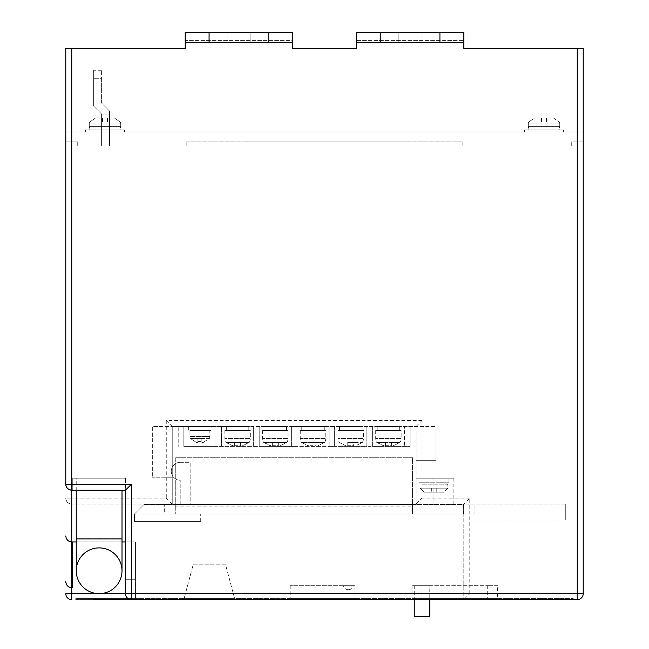 <?xml version="1.0" encoding="UTF-8"?>
<svg xmlns="http://www.w3.org/2000/svg" width="649" height="649" viewBox="0 0 649 649"><rect width="100%" height="100%" fill="white"/><g stroke="black" fill="none" stroke-linecap="round" stroke-linejoin="round"><path stroke-width="0.49" stroke-dasharray="3.25 2.43" d="M175.741 457.74L412.561 457.74L412.561 504.111L175.741 504.111L175.741 457.74L412.561 457.74L412.561 504.111L175.741 504.111L175.741 457.74M99.119 547.894A22.885 22.885 0 0 1 122.004 570.779A22.885 22.885 0 0 0 99.119 547.894A22.885 22.885 0 0 0 76.233 570.779M375.698 430.474L375.698 438.432A7.958 7.958 0 0 0 376.761 442.415L384.703 446.398L385.449 446.398L385.449 445.311L391.42 445.311L391.42 446.398L392.158 446.398L400.1 442.415A7.958 7.958 0 0 0 401.171 438.432L375.698 438.432L401.171 438.432L401.171 430.474L375.698 430.474L377.191 430.474L377.191 426.49L399.679 426.49L377.191 426.49L377.191 430.474L399.679 430.474L377.191 430.474L399.679 430.474L399.679 426.49L399.679 430.474L401.171 430.474M337.983 430.474L337.983 438.432A7.958 7.958 0 0 0 339.046 442.415L346.988 446.398L347.734 446.398L347.734 445.311L353.705 445.311L353.705 446.398L354.451 446.398L362.393 442.415A7.958 7.958 0 0 0 363.456 438.432L337.983 438.432L363.456 438.432L363.456 430.474L337.983 430.474L339.476 430.474L339.476 426.49L361.964 426.49L339.476 426.49L339.476 430.474L361.964 430.474L339.476 430.474L361.964 430.474L361.964 426.49L361.964 430.474L363.456 430.474M300.268 430.474L300.268 438.432A7.958 7.958 0 0 0 301.339 442.415L309.281 446.398L310.019 446.398L310.019 445.311L315.99 445.311L315.99 446.398L316.736 446.398L324.678 442.415A7.958 7.958 0 0 0 325.741 438.432L300.268 438.432L325.741 438.432L325.741 430.474L300.268 430.474L301.761 430.474L301.761 426.49L324.249 426.49L301.761 426.49L301.761 430.474L324.249 430.474L301.761 430.474L324.249 430.474L324.249 426.49L324.249 430.474L325.741 430.474M262.561 430.474L262.561 438.432A7.958 7.958 0 0 0 263.624 442.415L271.566 446.398L272.312 446.398L272.312 445.311L278.283 445.311L278.283 446.398L279.021 446.398L286.963 442.415A7.958 7.958 0 0 0 288.034 438.432L262.561 438.432L288.034 438.432L288.034 430.474L262.561 430.474L264.054 430.474L264.054 426.49L286.542 426.49L264.054 426.49L264.054 430.474L286.542 430.474L264.054 430.474L286.542 430.474L286.542 426.49L286.542 430.474L288.034 430.474M224.846 430.474L224.846 438.432A7.958 7.958 0 0 0 225.909 442.415L233.851 446.398L234.597 446.398L234.597 445.311L240.568 445.311L240.568 446.398L241.306 446.398L249.248 442.415A7.958 7.958 0 0 0 250.319 438.432L224.846 438.432L250.319 438.432L250.319 430.474L224.846 430.474L226.339 430.474L226.339 426.49L248.827 426.49L226.339 426.49L226.339 430.474L248.827 430.474L226.339 430.474L248.827 430.474L248.827 426.49L248.827 430.474L250.319 430.474M189.922 430.474L189.922 436.444A5.971 5.971 0 0 0 190.262 438.432L196.42 442.415L197.88 442.415L197.88 441.442L201.855 441.442L201.855 442.415L203.315 442.415L201.855 442.415L203.315 442.415L209.481 438.432A5.971 5.971 0 0 0 209.822 436.444L189.922 436.444L209.822 436.444L209.822 430.474L189.922 430.474L209.822 430.474M429.776 585.706L414.257 585.706L429.776 585.706L429.776 599.635M414.257 585.706L414.257 599.635M497.637 598.638L422.012 598.638L497.637 598.638L497.637 585.706L487.691 585.706L497.637 585.706M348.278 589.681L348.278 589.681A4.973 4.973 0 0 1 343.402 585.706L353.356 585.706L343.402 585.706M348.481 589.681A4.973 4.973 0 0 0 353.356 585.706M354.849 585.706L290.168 585.706L354.849 585.706L354.849 598.638L290.168 598.638L354.849 598.638M290.168 585.706L290.168 598.638M118.029 598.638L118.029 599.635L93.148 599.635L118.029 599.635L93.148 599.635L93.148 598.638L118.029 598.638L93.148 598.638M122.004 490.173L122.004 478.24L76.233 478.24L122.004 478.24M76.233 490.173L76.233 478.24M447.891 488.186L443.64 492.169L424.276 492.169L443.64 492.169L424.276 492.169L443.64 492.169L447.891 488.186L447.891 485.931A1.988 1.988 0 0 0 446.893 484.211L421.023 484.211L421.023 482.215L446.893 482.215L421.023 482.215M420.025 488.186L420.025 485.931A1.988 1.988 0 0 1 421.023 484.211L446.893 484.211L446.893 482.215M419.027 482.215L448.881 482.215L419.027 482.215L419.027 478.24L448.881 478.24L419.027 478.24M448.881 482.215L448.881 478.24M453.854 504.111L433.954 504.111L453.854 504.111L453.854 478.24L433.954 478.24L453.854 478.24M89.27 126.66A1.988 1.988 0 0 0 89.765 127.975L120.211 127.975L120.211 129.962L89.765 129.962L120.211 129.962L89.765 129.962L120.211 129.962L120.211 127.975L89.765 127.975L120.211 127.975L89.765 127.975L89.765 129.962L89.765 127.975A1.988 1.988 0 0 1 89.27 126.66L120.714 126.66A1.988 1.988 0 0 1 120.211 127.975A1.988 1.988 0 0 0 120.714 126.66L89.27 126.66L120.714 126.66L89.27 126.66L89.27 123.991L89.27 126.66M528.286 126.66A1.988 1.988 0 0 0 528.789 127.975L559.235 127.975L559.235 129.962L528.789 129.962L559.235 129.962L528.789 129.962L559.235 129.962L559.235 127.975L528.789 127.975L559.235 127.975L528.789 127.975L528.789 129.962L528.789 127.975A1.988 1.988 0 0 1 528.286 126.66L559.73 126.66A1.988 1.988 0 0 1 559.235 127.975A1.988 1.988 0 0 0 559.73 126.66L528.286 126.66L559.73 126.66L528.286 126.66L528.286 123.991L528.286 126.66M559.73 123.991L559.73 126.66L559.73 123.991A5.971 5.971 0 0 0 559.389 122.004L553.443 118.029L534.581 118.029L553.443 118.029L534.581 118.029L528.627 122.004L534.581 118.029L553.443 118.029L534.581 118.029L528.83 122.004L534.581 118.029L553.443 118.029L534.581 118.029L553.443 118.029L559.389 122.004A5.971 5.971 0 0 1 559.73 123.991L528.286 123.991A5.971 5.971 0 0 1 528.627 122.004A5.971 5.971 0 0 0 528.286 123.991L559.73 123.991M120.714 123.991L120.714 126.66L120.714 123.991A5.971 5.971 0 0 0 120.373 122.004L120.373 122.004A5.971 5.971 0 0 1 120.714 123.991L89.27 123.991A5.971 5.971 0 0 1 89.611 122.004L95.557 118.029L114.419 118.029L120.17 122.004L114.419 118.029L95.557 118.029L114.419 118.029L95.557 118.029L114.419 118.029L120.17 122.004L114.419 118.029L95.557 118.029L102.501 118.029L95.557 118.029L89.611 122.004A5.971 5.971 0 0 0 89.27 123.991L120.714 123.991M85.384 129.962L124.592 129.962L124.592 131.958L85.384 131.958L124.592 131.958L85.384 131.958L124.592 131.958L124.592 129.962L85.384 129.962L85.384 131.958L85.384 129.962L124.592 129.962L85.384 129.962M524.408 129.962L563.616 129.962L563.616 131.958L524.408 131.958L563.616 131.958L524.408 131.958L563.616 131.958L563.616 129.962L524.408 129.962L524.408 131.958L524.408 129.962L563.616 129.962L524.408 129.962M209.481 438.432L201.855 438.432L201.855 441.442L201.855 438.432L197.88 438.432L201.855 438.432L201.855 442.415L201.855 441.442L197.88 441.442L197.88 438.432L197.88 442.415L197.88 438.432L190.465 438.432L197.88 438.432L197.88 442.415L196.42 442.415L197.88 442.415L196.42 442.415L190.262 438.432M249.248 442.415L240.568 442.415L240.568 446.398L240.568 445.311L234.597 445.311L234.597 442.415L240.568 442.415L234.597 442.415L234.597 446.398L234.597 442.415L226.298 442.415L234.597 442.415L234.597 446.398L225.909 442.415M286.963 442.415L278.283 442.415L278.283 446.398L278.283 445.311L272.312 445.311L272.312 442.415L278.283 442.415L272.312 442.415L272.312 446.398L272.312 442.415L264.013 442.415L272.312 442.415L272.312 446.398L263.624 442.415M324.678 442.415L315.99 442.415L315.99 446.398L315.99 445.311L310.019 445.311L310.019 442.415L310.019 446.398L310.019 442.415L315.99 442.415L301.728 442.415L310.019 442.415L310.019 446.398L301.339 442.415M339.046 442.415L346.988 446.398L347.734 446.398L346.988 446.398L347.734 446.398L347.734 445.311L353.705 445.311L353.705 446.398L354.451 446.398L362.393 442.415M400.1 442.415L391.42 442.415L391.42 446.398L391.42 445.311L385.449 445.311L385.449 442.415L385.449 446.398L385.449 442.415L391.42 442.415L377.15 442.415L385.449 442.415L385.449 446.398L376.761 442.415M175.741 506.098L175.741 514.057L134.44 514.057L134.44 521.423L134.44 514.057L134.44 521.423L200.711 521.423L134.44 521.423L200.711 521.423L134.44 521.423L134.44 514.057L463.808 514.057L463.808 504.111L172.253 504.111L172.253 426.49L152.353 426.49L152.353 477.242L152.353 426.49L416.041 426.49L416.041 460.328L435.95 460.328L435.95 426.49L435.95 460.328L416.041 460.328L416.041 504.111L71.755 504.111L172.253 504.111L172.253 426.49L178.224 426.49L178.224 446.398L178.224 426.49L215.939 426.49L215.939 446.398L183.797 446.398L183.797 426.49L183.797 446.398L410.079 446.398L410.079 426.49L410.079 446.398L372.364 446.398L372.364 426.49L404.505 426.49L404.505 446.398L404.505 426.49L435.95 426.49L416.041 426.49L416.041 504.111L463.808 504.111L463.808 599.635L463.808 504.111L463.808 514.057L463.41 504.508L412.561 504.508L412.561 506.098L175.741 506.098L175.741 504.508L412.561 504.508L412.561 514.057L463.41 514.057L463.41 504.508L143.997 504.508L175.741 504.508L175.741 514.057L412.561 514.057L412.561 506.098M190.165 504.111L180.219 504.111L190.165 504.111L190.165 462.315L190.165 504.111M463.808 514.057L474.954 514.057L463.808 514.057L463.808 504.111L463.808 514.057M164.294 514.057L180.219 514.057L164.294 514.057L164.294 504.111L172.253 504.111L164.294 504.111L164.294 514.057M134.44 514.057L144.394 504.111L134.44 514.057M565.303 504.111L463.808 504.111L565.303 504.111L565.303 520.027L565.303 504.111M474.954 514.057L474.954 504.111L474.954 514.057M565.303 520.027L463.808 520.027L565.303 520.027M416.041 504.111L463.808 504.111L416.041 504.111L416.041 478.24L416.041 504.111L422.012 498.14L422.012 420.52L416.041 426.49M392.158 446.398L399.711 442.415L391.42 442.415L391.42 446.398L392.158 446.398M316.736 446.398L324.289 442.415L315.99 442.415L315.99 446.398L316.736 446.398M279.021 446.398L286.574 442.415L278.283 442.415L278.283 446.398L279.021 446.398M241.306 446.398L248.867 442.415L240.568 442.415L240.568 446.398L241.306 446.398M203.315 442.415L209.27 438.432L201.855 438.432L201.855 442.415L203.315 442.415M188.624 426.49L211.112 426.49L188.624 426.49L188.624 430.474L211.112 430.474L211.112 426.49L211.112 430.474L188.624 430.474L188.624 426.49M372.364 426.49L366.79 426.49L366.79 446.398L334.649 446.398L334.649 426.49L366.79 426.49L366.79 446.398L372.364 446.398L372.364 426.49M334.649 426.49L329.075 426.49L329.075 446.398L296.934 446.398L296.934 426.49L329.075 426.49L329.075 446.398L334.649 446.398L334.649 426.49M296.934 426.49L291.369 426.49L291.369 446.398L259.227 446.398L259.227 426.49L291.369 426.49L291.369 446.398L296.934 446.398L296.934 426.49M259.227 426.49L253.654 426.49L253.654 446.398L221.512 446.398L221.512 426.49L253.654 426.49L253.654 446.398L259.227 446.398L259.227 426.49M221.512 426.49L215.939 426.49L215.939 446.398L221.512 446.398L221.512 426.49M71.755 541.923L125.484 541.923L125.484 593.665A5.971 5.971 0 0 0 131.455 599.635L573.262 599.635L131.455 599.635L135.438 599.635L135.438 598.638L135.438 599.635L135.438 598.638L573.262 598.638L75.738 598.638L75.738 599.635L135.438 599.635L135.438 541.923L135.438 598.638L75.738 598.638L75.738 599.635L577.245 599.635A5.971 5.971 0 0 0 583.216 593.665L583.216 48.375L577.245 48.375L577.245 593.665L469.779 593.665L463.808 599.635M125.484 541.923L125.484 593.665L125.484 541.923L135.438 541.923L125.484 541.923L135.438 541.923L135.438 579.735L125.484 579.735L125.484 541.923L125.484 579.735L135.438 579.735L135.438 541.923L125.484 541.923L125.484 490.173L71.755 490.173M125.484 478.24L125.484 490.173L72.753 490.173L125.484 490.173L125.484 478.24L72.753 478.24L125.484 478.24M420.211 488.186L424.276 492.169L420.211 488.186L431.666 488.186L431.666 492.169L431.666 488.186L420.211 488.186L447.696 488.186L431.666 488.186L431.666 492.169L431.666 488.186L436.242 488.186L436.242 492.169L436.242 488.186L447.696 488.186L420.211 488.186M172.253 504.111L166.282 498.14L71.755 498.14L71.755 48.375L185.192 48.375L185.192 42.404L292.658 42.404L185.192 42.404L185.192 32.45L292.658 32.45L292.658 48.375L356.342 48.375L356.342 42.404L463.808 42.404L463.808 48.375L577.245 48.375M292.658 48.375L292.658 40.408L185.192 40.408L185.192 32.45L185.192 40.408L292.658 40.408L292.658 32.45L292.658 48.375L356.342 48.375L356.342 40.408L356.342 48.375M71.755 48.375L65.784 48.375L65.784 484.211M186.19 141.904L186.19 145.887L77.726 145.887L77.726 141.904L65.784 141.904L77.726 141.904L77.726 145.887L186.19 145.887L186.19 141.904L462.81 141.904L186.19 141.904M462.81 141.904L462.81 145.887L571.274 145.887L462.81 145.887L462.81 141.904M571.274 145.887L571.274 141.904L583.216 141.904L583.216 48.375L463.808 48.375L583.216 48.375L583.216 131.958L65.784 131.958L583.216 131.958L583.216 141.904L571.274 141.904L571.274 145.887M109.567 114.046L109.567 145.887L101.609 145.887L109.567 145.887L109.567 111.06L109.567 114.046L101.609 114.046L109.567 114.046L101.609 114.046L93.643 106.087L93.643 78.724L93.643 106.087L101.609 114.046L101.609 145.887L101.609 114.046M89.813 122.004L95.557 118.029L89.813 122.004L102.501 122.004L102.501 118.029L102.501 122.004L107.474 122.004L107.474 118.029L107.474 122.004L120.17 122.004L107.474 122.004L107.474 118.029L107.474 122.004L107.474 118.029L107.474 122.004L120.17 122.004L107.474 122.004L107.474 118.029L107.474 122.004L102.501 122.004L102.501 118.029L102.501 122.004L107.474 122.004L102.501 122.004L102.501 118.029L102.501 122.004L102.501 118.029L102.501 122.004L89.813 122.004M463.808 42.404L356.342 42.404L356.342 32.45L463.808 32.45L463.808 48.375L463.808 32.45L463.808 42.404L356.342 42.404M65.784 48.375L185.192 48.375L65.784 48.375M185.192 40.408L185.192 48.375L185.192 40.408M65.784 131.958L583.216 131.958L65.784 131.958M356.342 40.408L356.342 32.45L356.342 40.408L463.808 40.408L356.342 40.408M463.808 32.45L356.342 32.45L463.808 32.45M422.012 32.45L398.137 32.45L422.012 32.45L398.137 32.45L422.012 32.45L422.012 42.404L398.137 42.404L422.012 42.404L422.012 32.45L422.012 42.404L398.137 42.404L398.137 32.45L398.137 42.404L422.012 42.404L422.012 32.45M292.658 32.45L185.192 32.45L292.658 32.45M250.863 32.45L226.988 32.45L250.863 32.45L226.988 32.45L250.863 32.45L250.863 42.404L226.988 42.404L250.863 42.404L250.863 32.45L250.863 42.404L226.988 42.404L226.988 32.45L226.988 42.404L250.863 42.404L250.863 32.45M439.925 42.404L439.925 32.45M380.225 42.404L380.225 32.45M398.137 42.404L398.137 32.45L398.137 42.404M292.658 42.404L185.192 42.404M268.775 42.404L268.775 32.45M209.075 42.404L209.075 32.45M226.988 42.404L226.988 32.45L226.988 42.404M559.187 122.004L546.499 122.004L546.499 118.029L546.499 122.004L541.526 122.004L541.526 118.029L541.526 122.004L528.83 122.004L541.526 122.004L541.526 118.029L541.526 122.004L541.526 118.029L541.526 122.004L528.83 122.004L541.526 122.004L541.526 118.029L541.526 122.004L546.499 122.004L546.499 118.029L546.499 122.004L541.526 122.004L546.499 122.004L546.499 118.029L546.499 122.004L546.499 118.029L546.499 122.004L559.187 122.004M109.567 111.06L101.609 103.102L101.609 70.262L101.609 78.724L93.643 78.724L93.643 70.262L93.643 78.724L101.609 78.724L101.609 103.102L109.567 111.06M407.093 145.887L241.907 145.887L241.907 141.904L241.907 145.887L407.093 145.887L407.093 141.904L241.907 141.904L407.093 141.904L407.093 145.887M122.004 541.923L76.233 541.923M172.253 477.242L172.253 426.49L172.253 477.242L152.353 477.242L172.253 477.242M416.041 478.24L433.954 478.24L433.954 504.111L433.954 478.24L416.041 478.24M436.242 488.186L436.242 492.169L436.242 488.186M72.753 541.923L72.753 587.694L71.755 587.694M72.753 478.24L72.753 490.173L72.753 478.24M131.455 599.635A5.971 5.971 0 0 1 125.484 593.665C125.865 597.267 127.861 599.254 131.455 599.635M573.262 598.638L573.262 599.635L573.262 598.638M422.012 598.638L412.066 598.638L422.012 598.638L422.012 585.706L487.691 585.706L412.066 585.706L422.012 585.706L422.012 598.638M184.089 598.638L234.654 598.638L184.089 598.638L193.151 564.808L225.592 564.808L234.654 598.638L225.592 564.808L193.151 564.808L184.089 598.638M414.257 616.55L429.776 616.55M347.734 442.415L347.734 446.398L347.734 442.415L347.734 445.311L347.734 442.415L353.705 442.415L353.705 446.398L353.705 442.415L362.004 442.415L347.734 442.415M200.711 521.423L200.711 514.057L200.711 521.423M180.219 504.111L180.219 480.228L180.219 504.111M180.219 462.315L190.165 462.315L180.219 462.315A8.956 8.956 0 0 0 171.263 471.271A8.956 8.956 0 0 0 180.219 480.228A8.956 8.956 0 0 1 171.263 471.271A8.956 8.956 0 0 1 180.219 462.315M71.755 599.635A5.971 5.971 0 0 1 65.784 593.665A5.971 5.971 0 0 0 71.755 599.635L71.755 504.111C68.153 503.729 66.166 501.742 65.784 498.14L71.755 498.14L71.755 504.111A5.971 5.971 0 0 1 65.784 498.14A5.971 5.971 0 0 0 71.755 504.111M469.779 593.665L469.779 498.14L463.808 504.111M422.012 420.52L166.282 420.52L172.253 426.49M122.004 538.938L76.233 538.938M487.691 585.706L487.691 598.638L487.691 585.706M447.891 485.931L420.025 485.931L447.891 485.931M463.808 593.665L65.784 593.665M469.779 498.14L422.012 498.14M166.282 420.52L166.282 498.14M583.216 593.665A5.971 5.971 0 0 1 577.245 599.635L577.245 593.665L583.216 593.665M101.609 70.262L93.643 70.262M412.066 585.706L412.066 598.638"/><path stroke-width="0.97" d="M76.233 490.173L76.233 570.779A22.885 22.885 0 0 0 99.119 593.665A22.885 22.885 0 0 0 122.004 570.779A22.885 22.885 0 0 0 99.119 547.894A22.885 22.885 0 0 0 76.233 570.779A22.885 22.885 0 0 0 99.119 593.665A22.885 22.885 0 0 0 122.004 570.779A22.885 22.885 0 0 1 99.119 593.665L125.484 593.665L125.484 490.173L71.755 490.173C68.153 489.8 66.166 487.805 65.784 484.211L65.784 48.375L185.192 48.375L185.192 42.404L292.658 42.404L292.658 48.375L356.342 48.375L356.342 42.404L463.808 42.404L463.808 48.375L583.216 48.375L583.216 593.665A5.971 5.971 0 0 1 577.245 599.635L93.148 599.635M414.257 599.635L414.257 616.55L429.776 616.55L429.776 599.635M76.233 538.938L122.004 538.938L122.004 490.173M118.029 599.635L131.455 599.635A5.971 5.971 0 0 1 125.484 593.665A5.971 5.971 0 0 0 131.455 599.635L131.455 593.665L577.245 593.665L577.245 48.375M292.658 48.375L356.342 48.375M185.192 42.404L185.192 32.45L292.658 32.45L292.658 42.404M356.342 42.404L356.342 32.45L463.808 32.45L463.808 42.404M268.775 42.404L268.775 32.45M209.075 42.404L209.075 32.45M439.925 42.404L439.925 32.45M380.225 42.404L380.225 32.45M125.484 541.923L122.004 541.923M76.233 541.923L71.755 541.923C68.153 541.542 66.166 539.554 65.784 535.952C66.166 539.554 68.153 541.542 71.755 541.923L71.755 587.694C68.153 587.313 66.166 585.325 65.784 581.723C66.166 585.325 68.153 587.313 71.755 587.694L71.755 593.665L99.119 593.665M72.753 541.923L72.753 587.694L71.755 587.694M71.755 48.375L71.755 484.211L65.784 484.211A5.971 5.971 0 0 0 71.755 490.173L71.755 541.923M65.784 484.211A5.971 5.971 0 0 0 71.755 490.173L71.755 484.211L131.455 484.211L125.484 490.173M71.755 599.635A5.971 5.971 0 0 1 65.784 593.665L71.755 593.665L71.755 599.635M131.455 484.211L131.455 593.665L125.484 593.665M583.216 593.665L577.245 593.665L577.245 599.635M122.004 538.938L122.004 570.779"/></g></svg>
